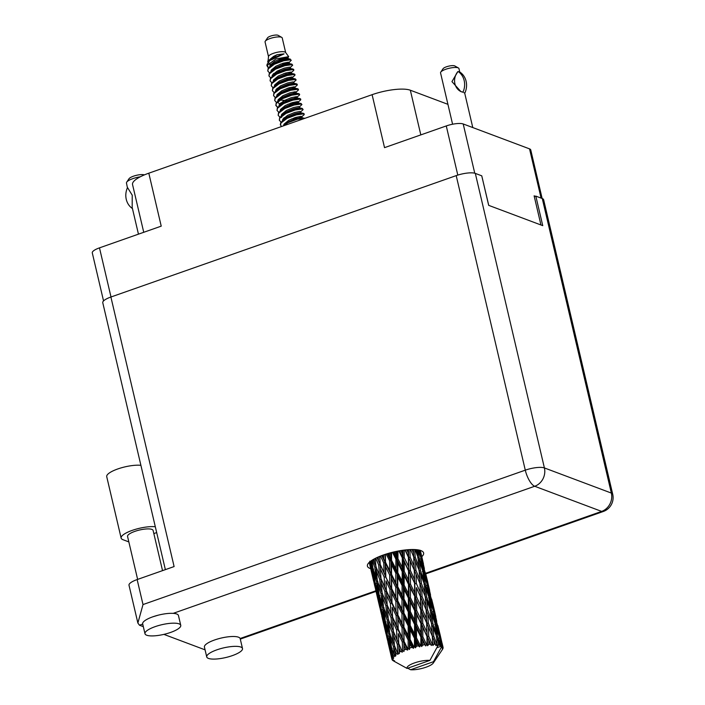 <?xml version="1.0" encoding="UTF-8"?>
<svg xmlns="http://www.w3.org/2000/svg" width="705" height="705" viewBox="0 0 705 705"><rect width="100%" height="100%" fill="white"/><g stroke="black" fill="none" stroke-linecap="round" stroke-linejoin="round"><path stroke-width="1.06" d="M535.333 196.29L534.117 195.831L540.947 224.974M541.079 198.087L529.534 148.87L463.203 123.965L474.756 173.219M488.732 205.366L481.85 176.206M457.801 175.096L446.274 125.939L384.533 147.645L372.108 94.681L148.808 173.192L161.225 226.146L99.484 247.86L111.011 296.99M143.741 232.298L132.54 184.534A29.398 7.905 -13.2 0 1 148.808 173.192M372.108 94.681A29.398 7.905 -13.2 0 1 410.336 90.222L447.922 104.331M103.547 300.929L92.284 252.883A13.016 3.499 -13.2 0 1 99.484 247.86M529.534 148.87A13.016 3.499 -13.2 0 1 530.75 149.927L542.136 198.484M446.274 125.939A13.016 3.499 -13.2 0 1 463.203 123.965M158.167 615.192L152.818 616.804M155.153 626.639A18.374 4.944 166.8 0 0 144.983 633.733A18.374 4.944 166.8 0 0 170.592 632.438A18.374 4.944 166.8 0 0 180.753 625.344A18.374 4.944 166.8 0 0 155.153 626.639M180.753 625.344L178.444 615.5A18.374 4.944 166.8 0 0 173.183 613.359A18.374 4.944 166.8 0 0 152.844 616.796A18.374 4.944 166.8 0 0 142.674 623.89L144.983 633.733M216.893 649.825A18.374 4.944 166.8 0 0 206.732 656.919A18.374 4.944 166.8 0 0 232.333 655.624A18.374 4.944 166.8 0 0 242.502 648.529A18.374 4.944 166.8 0 0 216.893 649.825M242.502 648.529L240.194 638.686A18.374 4.944 166.8 0 0 240.141 638.501A18.374 4.944 166.8 0 0 214.584 639.981A18.374 4.944 166.8 0 0 204.424 647.075L206.732 656.919M421.749 556.747A28.87 7.764 166.8 0 0 423.617 552.949A28.87 7.764 166.8 0 0 383.388 554.985A28.87 7.764 166.8 0 0 367.411 566.133A28.87 7.764 166.8 0 0 370.698 568.679M137.634 579.387L127.561 536.452A13.122 3.525 -13.2 0 1 134.822 531.385A13.122 3.525 -13.2 0 1 153.108 530.46L162.538 570.636M205.067 649.843L163.877 634.377M143.326 626.657L139.475 625.212L137.872 623.026L143.009 604.564L525.287 470.164L456.205 175.624L110.897 297.025L174.109 566.564L137.14 579.563L143.009 604.564M137.872 623.026L129.006 585.238A14.699 3.957 -13.2 0 1 137.14 579.563M456.205 175.624A14.699 3.957 -13.2 0 1 475.32 173.395L544.401 467.935L611.35 493.077L542.268 198.537L535.826 196.122L534.311 196.651M535.826 196.122L542.753 225.653L488.68 205.349L481.753 175.818L475.32 173.395M165.367 569.64L102.763 302.701A14.699 3.957 -13.2 0 1 110.897 297.025M542.268 198.537A14.699 3.957 -13.2 0 1 543.634 199.726L612.715 494.267A14.699 3.957 166.8 0 0 611.35 493.077A14.699 13.131 110.6 0 1 601.647 511.407L534.69 486.265L173.183 613.359M128.839 541.907L122.996 539.713A19.943 5.367 -13.2 0 1 121.137 538.091L106.728 476.668A19.943 5.367 -13.2 0 1 118.81 468.605A19.943 5.367 -13.2 0 1 140.903 465.326M121.137 538.091A19.943 5.367 -13.2 0 1 133.219 530.037A19.943 5.367 -13.2 0 1 155.311 526.758M156.677 532.583L153.84 533.579M452.592 124.23L440.555 72.906A9.447 2.538 -13.2 0 1 440.757 72.13A9.447 2.538 -13.2 0 1 448.715 68.385A9.447 2.538 -13.2 0 1 458.074 67.83A9.447 2.538 -13.2 0 1 458.426 67.988A9.447 2.538 -13.2 0 1 458.955 68.597L459.766 72.086M472.782 127.561L464.683 93.034L463.899 92.672L464.577 92.963M440.757 72.13L443.066 68.72A6.301 1.692 -13.2 0 1 448.371 66.226A6.301 1.692 -13.2 0 1 454.602 65.847A6.301 1.692 -13.2 0 1 454.84 65.962L458.426 67.988M464.965 92.831A16.902 15.105 -69.4 0 0 460.136 72.245L457.809 71.654A13.016 11.632 110.6 0 0 461.519 91.844M458.197 71.522A16.902 15.105 110.6 0 1 463.026 92.099L462.639 92.232A13.016 11.632 110.6 0 1 462.612 92.223M463.026 92.099L460.938 91.632L451.949 81.621L457.809 71.654M278.325 35.462A5.666 1.525 166.8 0 0 278.158 35.347A5.666 1.525 166.8 0 0 277.946 35.25A5.666 1.525 166.8 0 0 272.333 35.585A5.666 1.525 166.8 0 0 267.556 37.832L265.256 41.251A8.821 2.371 166.8 0 0 265.062 41.974L268.49 56.603M285.666 52.575L282.229 37.947A8.821 2.371 166.8 0 0 281.744 37.383A8.821 2.371 166.8 0 0 281.41 37.233A8.821 2.371 166.8 0 0 272.676 37.753A8.821 2.371 166.8 0 0 265.256 41.251M285.278 58.779L287.851 57.739L288.689 56.647L285.578 52.461A8.821 2.371 166.8 0 0 284.873 51.994A8.821 2.371 166.8 0 0 275.435 52.708A8.821 2.371 166.8 0 0 268.517 56.462L267.9 62.542M278.404 59.916L288.001 57.554M288.689 56.647L275.999 58.929L266.878 65.583L268.358 67.944M290.002 59.097L290.504 59.793A12.805 3.446 166.8 0 0 287.587 59.317L290.002 59.097M280.088 64.27L288.706 62.234M286.433 63.706L289.006 62.657L291.306 60.172M266.878 65.583L267.116 64.27L269.812 60.542L284.097 53.871L277.039 54.734L267.653 61.264M268.076 66.799L267.08 65.045M304.798 118.343L297.395 119.207L288.133 122.644L283.163 125.948M282.397 120.678L282.837 119.277L287.525 115.4L294.664 112.456L299.907 111.434L300.55 111.883L302.753 110.024L303.106 109.451L302.048 109.011L295.228 109.971L285.974 113.417L279.859 118.043L279.321 120.229L281.057 122.088M290.16 67.583L292.716 65.151L291.517 64.102L284.697 65.063L275.435 68.5L269.328 73.126L268.931 75.928L270.667 77.788M292.716 65.151L291.658 64.71L284.838 65.68L275.584 69.116L269.469 73.743L268.931 75.928M273.822 73.382L275.514 73.505M288.742 73.549L290.777 72.835L293.518 70.65L293.721 69.46L292.672 69.019L285.851 69.98L276.589 73.426L270.482 78.052L270.086 80.846L271.822 82.714M290.504 59.793L283.683 60.753L274.421 64.199L268.314 68.826L267.777 71.002L269.513 72.871M273.276 73.919L274.747 74.069M283.701 73.628L290.548 72.051M293.87 70.077L292.813 69.636L285.992 70.597L276.739 74.043L270.623 78.669L270.086 80.846M289.896 78.475L291.932 77.761L294.672 75.576L294.875 74.386L293.826 73.946L287.005 74.906L277.744 78.343L271.637 82.97L271.24 85.772L272.976 87.632M284.855 78.555L291.703 76.977M295.025 75.003L293.967 74.554L287.146 75.523L277.893 78.96L271.777 83.587L271.24 85.772M293.624 82.353L296.179 79.921L294.981 78.863L288.16 79.824L278.898 83.269L272.791 87.896L272.394 90.689L274.13 92.558M296.179 79.921L295.122 79.48L288.301 80.441L279.048 83.886L272.932 88.513L272.394 90.689M277.285 88.151L278.977 88.275M292.205 88.319L294.241 87.605L296.981 85.42L297.184 84.23L296.135 83.789L289.314 84.75L280.052 88.195L273.945 92.813L273.549 95.616L275.285 97.475M276.739 88.68L278.219 88.839M287.164 88.398L294.011 86.821M297.334 84.847L296.276 84.406L289.455 85.367L280.202 88.804L274.086 93.43L273.549 95.616M293.359 93.236L295.933 92.196L298.136 90.337L298.338 89.147L297.29 88.707L290.469 89.676L281.207 93.113L275.1 97.739L274.703 100.533L276.439 102.401M298.488 89.764L297.431 89.323L290.61 90.284L281.357 93.73L275.241 98.356L274.703 100.533M294.514 98.162L296.549 97.449L299.29 95.263L299.493 94.073L298.444 93.633L291.623 94.593L282.361 98.039L276.254 102.666L275.858 105.459L277.594 107.319M299.643 94.69L298.585 94.25L291.764 95.21L282.511 98.647L276.395 103.274L275.858 105.459M280.749 102.921L282.441 103.036M287.851 104.269L297.704 102.375L300.445 100.181L300.647 98.991L299.599 98.55L292.778 99.52L283.516 102.956L277.409 107.583L277.012 110.377L278.748 112.245M281.392 103.838L280.176 103.468L281.683 103.6M290.627 103.168L297.475 101.582M300.797 99.608L299.74 99.167L292.919 100.128L283.666 103.573L277.55 108.2L277.012 110.377M299.396 106.957L301.951 104.534L300.753 103.476L293.932 104.437L284.67 107.883L278.563 112.509L278.167 115.303L279.903 117.162M301.951 104.534L300.894 104.093L294.073 105.054L284.82 108.499L278.704 113.117L278.167 115.303M303.106 109.451L301.907 108.394L295.087 109.363L285.825 112.8L279.718 117.427L279.321 120.229M284.212 117.682L285.904 117.806M299.132 117.85L301.167 117.136L303.908 114.95L304.111 113.761L303.062 113.32L296.241 114.281L286.979 117.726L280.872 122.353L280.326 124.529L281.462 126.547M283.666 118.211L285.146 118.369M294.091 117.929L300.938 116.351M304.26 114.377L303.203 113.937L296.382 114.897L287.129 118.343L281.013 122.961L280.475 125.146M287.587 59.317L283.542 60.136L274.28 63.582L268.173 68.209L267.777 71.002M275.805 105.142L277.047 106.481M394.571 660.726L393.998 661.22A26.244 7.059 166.8 0 0 394.042 661.246L392.57 660.312A26.244 7.059 166.8 0 1 392.209 659.871L393.293 660.285L391.971 659.351A26.244 7.059 166.8 0 1 391.945 659.245A26.244 7.059 166.8 0 1 391.936 659.21L393.161 659.757L391.901 658.655L391.028 654.522L392.006 658.1L393.399 658.523L392.271 657.474L390.138 650.107L388.323 640.351L390.949 648.697L392.368 657.307L393.76 657.897L392.835 656.655L392.2 652.477L393.408 656.029L395.029 656.487L391.557 648.027L390.27 638.201L393.416 646.494L394.386 655.148L395.866 655.8L394.897 650.248L396.316 653.782L398.096 654.319L394.483 645.78L393.681 635.928L397.285 644.203L397.849 652.874L399.347 653.614L398.959 647.965L400.563 651.499L402.388 652.134L398.739 643.498L398.334 633.672L402.299 641.991L402.555 650.618L403.983 651.464L404.132 645.771L405.868 649.331L407.64 650.089L407.693 648.697L404.053 641.33L403.947 631.574L408.16 639.973L408.186 648.529L409.482 649.481L410.09 643.806L411.905 647.401L413.535 648.3L413.888 646.873L410.099 639.409L410.151 629.768L414.478 638.298L414.417 646.741L415.501 647.807L416.417 646.256L416.452 642.193L418.294 645.851L419.687 646.89L420.303 645.454L416.488 637.858L416.567 628.366L420.876 637.056L420.832 645.357L421.652 646.529L422.815 645.022L422.824 641.03L425.723 645.939L426.543 644.529L422.824 636.774L422.797 627.459L426.948 636.333L427.036 644.476L427.565 645.745L428.869 644.308L428.799 640.387L431.248 645.507L432.218 644.141L428.711 636.227L428.437 627.097L432.297 636.174L432.861 645.489L434.218 644.15L434.016 640.316L435.928 645.63L436.959 644.335L433.769 636.245L433.134 627.318L436.606 636.589L437.197 645.78L438.519 644.573L438.131 640.819L439.532 644.793A26.244 7.059 166.8 0 0 438.536 644.573A26.244 7.059 166.8 0 0 438.519 644.573M417.237 549.768L417.633 553.434L416.276 549.662M413.315 549.512L413.518 552.94L412.108 549.512M415.113 549.574L418.039 557.435L418.832 566.309L415.21 557.091L414.681 549.556M417.695 556.492L417.633 553.434M410.583 549.6L413.738 557.02L414.126 566.097L410.143 557.073L409.931 549.574M415.897 570.213L415.448 561.171L419.131 570.363L419.704 579.316L415.897 570.213L414.496 570.583L408.785 557.479L410.143 557.073M413.738 557.02L415.448 561.171M415.21 557.091L413.791 557.417L413.518 552.94M420.427 570.521L419.572 561.673L422.815 571.05L423.82 579.81L420.427 570.521L419.008 570.786L418.832 566.309M414.267 570.239L414.496 579.387L410.38 570.486L410.239 561.242L414.496 570.583L419.924 583.414L420.312 592.482L416.338 583.458L416.056 574.328M410.239 561.242L405.375 549.944M416.77 575.967L414.496 570.583L414.126 566.097M419.924 583.414L419.704 579.316M414.417 646.741A26.244 7.059 166.8 0 0 413.888 646.873M411.905 647.401A26.244 7.059 166.8 0 0 410.09 647.93M408.186 648.529A26.244 7.059 166.8 0 0 407.693 648.697M405.868 649.331A26.244 7.059 166.8 0 0 404.229 649.939M400.563 651.499A26.244 7.059 166.8 0 0 399.197 652.16M396.316 653.782A26.244 7.059 166.8 0 0 395.32 654.443M393.408 656.029A26.244 7.059 166.8 0 0 392.835 656.655M392.006 658.1A26.244 7.059 166.8 0 0 391.901 658.655M394.06 661.246L407.067 668.428A13.651 3.666 166.8 0 1 414.531 662.912A13.651 3.666 166.8 0 1 429.935 660.382L438.536 644.573M435.602 644.211A26.244 7.059 166.8 0 0 434.218 644.15M430.526 644.203A26.244 7.059 166.8 0 0 428.869 644.308M427.036 644.476A26.244 7.059 166.8 0 0 426.543 644.529M424.639 644.758A26.244 7.059 166.8 0 0 422.815 645.022M420.832 645.357A26.244 7.059 166.8 0 0 420.303 645.454M418.294 645.851A26.244 7.059 166.8 0 0 416.417 646.256M414.566 583.573L414.672 592.835L410.451 584.013L410.416 574.69L414.972 583.872L409.085 570.927L410.38 570.486M416.567 596.853L416.426 587.635L420.453 596.606L420.682 605.78L416.567 596.853L415.263 597.294L409.235 584.48L410.451 584.013M410.416 574.69L399.532 550.79M420.453 596.606L416.426 587.635M416.338 583.458L414.972 583.872L414.496 579.387M422.956 602.361L420.682 596.95L420.312 592.482M414.699 597.056L414.707 606.415L410.407 597.681L410.451 588.27L415.263 597.294L420.762 609.966L420.859 619.21L416.637 610.398L416.602 601.065M410.451 588.27L409.235 584.48L393.39 552.059M420.762 609.966L415.263 597.294L414.672 592.835M426.64 622.991L426.869 632.165L422.753 623.238L422.612 614.011L426.869 623.335L421.167 610.257L420.682 605.78M414.69 610.689L414.637 620.118L410.301 611.491L410.38 601.973L414.69 610.689L415.421 610.874L409.288 598.166L410.407 597.681M416.593 624.066L416.637 614.654L420.885 623.44L420.894 632.799L416.593 624.066L415.483 624.551L409.305 611.984L410.301 611.491M410.38 601.973L409.288 598.166L387.336 553.698M420.885 623.44L415.421 610.874L416.637 614.654M416.637 610.398L415.421 610.874L414.707 606.415M426.948 636.333L421.458 623.678L420.859 619.21M414.602 624.427L414.522 633.962L410.187 625.388L410.266 615.817L414.602 624.427L415.483 624.551L416.567 628.366M410.266 615.817L409.305 611.984L381.766 555.575M420.876 637.056L421.608 637.25L415.483 624.551L414.637 620.118M425.723 645.939L421.608 637.25L420.894 632.799M414.478 638.298L415.492 638.36L409.314 625.899L410.187 625.388M410.151 629.768L409.314 625.899L391.293 589.036L377.008 557.549M419.687 646.89L415.492 638.36L416.452 642.193M416.488 637.858L415.492 638.36L414.522 633.962M418.365 549.935L421.035 558.395L422.295 567.084L419.131 557.673L418.171 549.9M419.669 550.208L420.4 554.474L419.07 550.067M420.383 556.289L420.4 554.474M418.171 558.809L419.572 561.673M419.131 557.673L417.739 557.893M422.304 569.552L422.295 567.084M421.396 583.476L420.762 574.54L424.234 583.819L425.018 592.693L421.396 583.476L419.977 583.802L425.318 596.73L425.899 605.701L422.083 596.589L421.643 587.565M419.008 570.786L420.762 574.54M423.881 582.876L423.82 579.81M426.613 596.888L425.758 588.058L429.001 597.426L430.015 606.203L426.613 596.888L425.194 597.161L425.018 592.693M422.524 609.851L422.242 600.704L426.111 609.799L426.499 618.849L422.524 609.851L421.167 610.257L422.612 614.011M422.083 596.589L420.682 596.95L422.242 600.704M426.111 609.799L425.899 605.701M429.151 628.754L426.869 623.335L426.499 618.849M422.753 623.238L421.458 623.678L422.797 627.459M431.248 645.507L427.345 636.633L426.869 632.165M422.824 636.774L421.608 637.25L422.824 641.03M423.679 571.376L422.33 562.705L425.062 572.257L426.587 580.85L423.679 571.376L422.339 571.535M421.661 558.792L420.057 550.226L424.313 568.371L421.661 558.792L420.392 558.889M420.33 550.393L421.634 555.989L420.286 550.385M423.467 564.018L421.634 555.989M424.295 569.481L424.313 568.371M421.423 560.951L422.33 562.705M425.318 584.066L424.225 575.315L427.221 584.78L428.481 593.469L425.318 584.066L423.925 584.278M423.053 572.989L424.225 575.315M426.569 582.674L426.587 580.85M424.366 585.203L425.758 588.058M428.49 595.928L428.481 593.469M427.582 609.869L426.948 600.924L430.42 610.213L431.204 619.069L427.582 609.869L426.164 610.195L431.513 623.114L432.086 632.094L428.27 622.973L427.829 613.94M425.194 597.161L426.948 600.924M430.076 609.261L430.015 606.203M432.799 623.273L431.945 614.443L435.188 623.81L436.201 632.588L432.799 623.273L431.381 623.546L431.204 619.069M428.27 622.973L426.869 623.335L428.437 627.097M432.297 636.174L432.086 632.094M428.711 636.227L427.345 636.633L428.799 640.387M427.856 585.185L426.243 576.602L430.499 594.756L427.856 585.185L426.587 585.273M425.45 572.733L427.82 582.365L425.45 572.733L424.278 572.768M425.661 575.5L426.243 576.602M429.865 597.743L428.525 589.098L431.248 598.633L432.782 607.243L429.865 597.743L428.525 597.902M427.609 587.336L428.525 589.098M430.482 595.857L430.499 594.756M431.504 610.451L430.411 601.7L433.408 611.173L434.668 619.845L431.504 610.451L430.12 610.671M429.239 599.365L430.411 601.7M432.764 609.067L432.782 607.243M430.552 611.587L431.945 614.443M434.677 622.303L434.668 619.845M431.381 623.546L433.134 627.318M436.263 635.646L436.201 632.588M433.769 636.245L432.35 636.562L434.016 640.316M431.636 599.109L434.016 608.75L431.345 599.109M429.653 590.411L427.82 582.656M434.042 611.57L432.429 602.986L436.686 621.123L434.042 611.57L432.773 611.667M431.848 601.876L432.429 602.986M435.84 616.787L434.016 608.75M436.051 624.128L434.712 615.483L437.444 625.018L438.968 633.628L436.051 624.128L434.712 624.286M433.804 613.72L434.712 615.483M436.668 622.233L436.686 621.123M437.69 636.827L436.606 628.085L439.594 637.54L440.713 645.172A26.244 7.059 166.8 0 0 440.484 645.093L437.69 636.827L436.307 637.047M435.426 625.758L436.606 628.085M438.951 635.443L438.968 633.628M436.739 637.963L438.131 640.819M439.532 644.793L439.127 645.269L440.484 645.093M437.831 625.494L440.202 635.143L437.831 625.494L436.651 625.52M440.228 637.946L438.625 629.371L442.669 646.476A26.244 7.059 166.8 0 0 442.564 646.353L440.228 637.946L438.959 638.043M438.043 628.27L438.625 629.371M442.026 643.163L440.202 635.143M440.713 645.172L440.176 645.665L441.489 645.533L440.898 641.85L442.079 645.912L436.844 647.736M393.073 660.638L393.646 660.356M442.564 646.353L441.63 647.446L442.079 645.912A26.244 7.059 166.8 0 0 442.07 645.895A26.244 7.059 166.8 0 0 441.489 645.533M439.99 640.096L440.898 641.85M442.669 646.476L442.017 647.913L442.96 646.978L442.132 643.365L443.048 647.26A26.244 7.059 166.8 0 0 442.96 646.978M442.07 645.895L433.46 661.713L410.601 669.75A13.651 3.666 166.8 0 0 423.802 667.926A13.651 3.666 166.8 0 0 433.258 663.07A13.651 3.666 166.8 0 0 433.46 661.713M410.601 669.75L407.719 668.199M433.258 663.07L442.476 649.42A26.244 7.059 166.8 0 0 442.828 648.82L442.775 648.653M443.048 647.26A26.244 7.059 166.8 0 1 443.084 647.481L442.299 649.032L443.066 648.054A26.244 7.059 166.8 0 1 443.04 648.212L442.828 648.82M371.464 571.543L373.65 581.237L369.394 563.092L371.711 571.429M369.526 562.105L370.53 567.137L369.279 562.326M371.015 568.063L370.53 567.137M377.651 597.928L379.836 607.622L375.58 589.468L377.898 597.814M374.567 585.088L372.469 575.377L374.822 583.784L376.717 593.513L374.567 585.088M371.579 570.953L369.764 561.206L372.381 569.552L374.011 579.351L371.579 570.953M371.094 560.863L371.702 565.102L370.46 561.339M372.769 567.261L371.702 565.102M372.381 569.552L373.641 569.094M374.813 580.92L374.011 579.351M372.496 574.187L372.469 575.377M374.822 583.784L375.985 583.308M377.201 594.447L376.717 593.513M383.837 624.322L386.023 633.998L381.766 615.853L384.084 624.207M380.753 611.455L378.656 601.762L381 610.16L382.912 619.907L380.753 611.455M377.765 597.338L375.941 587.582L378.567 595.937L380.207 605.727L377.765 597.338M375.183 583.15L373.632 573.341L376.523 581.669L377.889 591.477L375.183 583.15M372.125 560.175L374.849 567.34L375.968 577.201L372.989 568.873L371.87 560.343M374.047 559.039L374.408 562.872L373.104 559.576M375.871 566.124L374.408 562.872M374.849 567.34L376.232 566.952L376.338 571.103L379.722 579.404L380.594 589.248L377.369 580.964L376.338 571.103M377.254 579.924L375.968 577.201M373.65 570.777L373.632 573.341M376.523 581.669L377.862 581.237M378.955 593.645L377.889 591.477M375.976 585.661L375.941 587.582M378.567 595.937L379.836 595.478M381 607.296L380.207 605.727M378.682 600.581L378.656 601.762M381 610.16L382.172 609.675M383.397 620.832L382.912 619.907M387.962 641.947L391.936 659.21M387.953 642.237L391.945 659.245M386.939 637.84L384.842 628.146L387.195 636.545L389.098 646.291L386.939 637.84M383.952 623.731L382.136 613.958L384.763 622.33L386.384 632.103L383.952 623.731M381.37 609.517L379.828 599.726L382.709 608.036L384.075 617.871L381.37 609.517M379.184 595.267L377.898 585.432L381.044 593.725L382.154 603.577L379.184 595.267M375.712 558.166L378.717 565.058L379.378 574.919L375.915 566.626L375.245 558.404M378.285 556.976L378.47 560.59L377.087 557.514M378.717 565.058L380.136 564.758L378.47 560.59M379.722 579.404L381.132 579.052L380.788 578.232M380.991 578.69L380.4 568.82L384.199 577.131L384.657 586.965L379.378 574.919M382.066 592.508L380.594 589.248M377.88 582.304L377.898 585.432M381.044 593.725L382.427 593.337L382.524 597.496L385.908 605.771L386.781 615.641L383.555 607.34L382.524 597.496M383.441 606.291L382.154 603.577M379.845 597.161L379.828 599.726M382.709 608.036L384.049 607.613M385.15 620.039L384.075 617.871M382.163 612.037L382.136 613.958M384.763 622.33L386.023 621.872M387.186 633.68L386.384 632.103M384.868 626.965L384.842 628.146M387.195 636.545L388.358 636.06M389.583 647.216L389.098 646.291M429.935 660.382L407.067 668.428M387.556 635.901L386.014 626.111L388.904 634.421L390.27 644.255L387.556 635.901M385.371 621.651L384.084 611.808L387.23 620.118L388.34 629.953L385.371 621.651M382.11 593.02L381.308 583.158L384.904 591.442L385.564 601.303L382.11 593.02M380.409 569.023L379.687 556.386M380.497 556.06L383.74 562.837L384.031 572.663L380.171 564.344L379.836 556.324M383.582 554.914L383.643 558.395L382.198 555.417M383.74 562.837L385.106 562.652L383.643 558.395M380.171 564.344L380.436 569.428M384.199 577.131L385.6 576.884L384.031 572.663M384.904 591.442L386.331 591.142L381.132 579.052L381.308 583.158M386.366 590.737L385.961 580.894L389.927 589.221L390.217 599.047L384.657 586.965M385.908 605.771L387.318 605.428L386.974 604.599M387.177 605.057L386.587 595.214L390.385 603.506L390.843 613.35L385.564 601.303M388.252 618.902L386.781 615.641M384.066 608.679L384.084 611.808M387.23 620.118L388.614 619.73L388.711 623.881L392.095 632.156L392.967 642.026L389.75 633.725L388.711 623.881M389.627 632.676L388.34 629.953M386.032 623.546L386.014 626.111M388.904 634.421L390.235 633.998M391.337 646.414L390.27 644.255M388.358 638.422L388.323 640.351M390.949 648.697L392.209 648.248M391.055 653.332L391.028 654.522M388.296 619.404L387.494 609.534L391.099 617.836L391.751 627.679L388.296 619.404M386.596 595.408L385.961 580.894M385.82 576.443L385.573 566.626L389.68 574.998L389.83 584.771L385.6 576.884L385.106 562.652L385.573 566.626M386.19 554.051L389.592 560.827L389.636 570.565L385.494 562.176L385.397 554.306M389.601 553.037L389.592 556.421L388.102 553.469M389.592 560.827L390.817 560.766L389.592 556.421M385.494 562.176L384.904 554.465M389.68 574.998L390.984 574.875L389.636 570.565M389.927 589.221L391.293 589.036L389.83 584.771M390.385 603.506L391.786 603.26L386.331 591.142L386.622 595.813M392.006 602.819L391.76 593.02L395.866 601.374L396.016 611.156L390.217 599.047M391.099 617.836L392.518 617.536L387.318 605.428L387.494 609.534M392.553 617.122L392.147 607.278L396.113 615.615L396.404 625.423L390.843 613.35M392.095 632.156L393.505 631.812L393.17 630.993M393.364 631.442L392.773 621.59L396.571 629.891L397.03 639.743L391.751 627.679M394.439 645.278L392.967 642.026M390.253 635.064L390.27 638.201M393.416 646.494L394.8 646.106L394.897 650.248M392.218 649.922L392.2 652.477M392.782 621.775L392.147 607.278M391.68 588.569L391.566 578.796L395.778 587.212L395.822 596.95L391.68 588.569L391.76 593.02M391.539 574.381L391.522 564.661L395.813 573.139L395.778 582.806L391.539 574.381L390.984 574.875L391.566 578.796M392.438 552.297L395.919 559.144L395.84 568.759L391.531 560.264L391.575 552.509M395.99 551.477L395.954 554.809L394.439 551.821M395.919 559.144L396.924 559.206L395.954 554.809M391.531 560.264L390.817 560.766L391.522 564.661M395.813 573.139L396.941 573.139L395.84 568.759M395.778 587.212L397.012 587.15L395.778 582.806M395.866 601.374L397.171 601.242L395.822 596.95M396.113 615.615L397.479 615.43L391.786 603.26L390.773 552.72M397.867 614.954L397.752 605.181L401.973 613.606L402.009 623.326L397.867 614.954L397.479 615.43L396.016 611.156M396.571 629.891L397.973 629.644L392.518 617.536L392.808 622.171M398.193 629.204L397.946 619.395L402.053 627.758L402.202 637.549L396.404 625.423M397.285 644.203L398.704 643.912L393.505 631.812L393.681 635.928M398.739 643.498L397.03 639.743M398.977 648.159L398.334 633.672M397.726 600.757L397.717 591.054L402 599.514L401.973 609.19L397.726 600.757L397.171 601.242L397.752 605.181M397.726 586.648L397.779 576.99L402.106 585.538L402.035 595.143L397.726 586.648L397.012 587.15L397.717 591.054M397.805 572.636L397.884 563.048L402.229 571.667L402.141 581.184L397.805 572.636L396.941 573.139L397.779 576.99M398.854 550.913L402.317 557.911L402.264 567.358L397.928 558.712L397.99 551.072M402.335 550.341L402.326 553.645L400.819 550.57M402.317 557.911L403.04 558.096L402.326 553.645M397.928 558.712L396.924 559.206L397.884 563.048M402.229 571.667L403.101 571.799L402.264 567.358M402.106 585.538L403.119 585.599L402.141 581.184M402 599.514L403.128 599.514L402.035 595.143M401.973 613.606L403.198 613.535L401.973 609.19M402.053 627.758L403.357 627.626L397.479 615.43L397.946 619.395M403.912 627.142L403.903 617.43L408.195 625.899L408.16 635.575L403.912 627.142L403.357 627.626L402.009 623.326M402.299 641.991L403.665 641.806L397.973 629.644L396.924 551.284M404.053 641.33L403.665 641.806L402.202 637.549M402.388 652.134L398.704 643.912L398.995 648.565M403.912 613.042L403.965 603.374L408.292 611.922L408.221 621.519L403.912 613.042L403.198 613.535L403.903 617.43M403.991 599.003L404.08 589.433L408.415 598.043L408.336 607.578L403.991 599.003L403.128 599.514L403.965 603.374M404.115 585.097L404.194 575.597L408.503 584.295L408.451 593.742L404.115 585.097L403.119 585.599L404.08 589.433M404.221 571.306L404.256 561.885L408.512 570.68L408.512 580.021L404.221 571.306L403.101 571.799L404.194 575.597M405.023 549.988L408.38 557.188L408.486 566.45L404.265 557.62L404.238 550.076M408.239 549.68L408.31 553.011L406.838 549.794M408.31 553.011L408.38 557.188M404.265 557.62L403.04 558.096L404.256 561.885M408.486 566.45L409.085 570.927L408.512 570.68M408.512 580.021L409.235 584.48L408.503 584.295M408.451 593.742L409.288 598.166L408.415 598.043M408.336 607.578L409.305 611.984L408.292 611.922M408.221 621.519L409.314 625.899L408.195 625.899M408.16 635.575L409.385 639.911L403.357 627.626L403.947 631.574M409.482 649.481L409.385 639.911L408.16 639.973M407.64 650.089L403.665 641.806L404.132 645.771M410.09 643.806L409.385 639.911L408.53 549.662M413.535 648.3L409.385 639.911L410.099 639.409M287.851 57.739L287.208 57.29L281.965 58.312L274.827 61.264L270.138 65.133L269.698 66.534M290.592 68.57L290.31 67.345L289.517 67.134L284.274 68.156L277.136 71.108L272.447 74.977L272.007 76.378M292.469 77.427L291.826 76.977L286.582 77.999L279.444 80.952L274.756 84.82L274.315 86.222M276.712 88.707L277.929 89.068M294.778 87.27L294.135 86.821L288.891 87.843L281.753 90.795L277.065 94.664L276.624 96.065M297.519 98.101L297.237 96.876L296.444 96.664L291.2 97.687L284.062 100.639L279.374 104.507L278.933 105.917M299.828 107.953L299.546 106.719L298.753 106.508L293.509 107.53L286.371 110.482L281.683 114.351L281.242 115.761M283.639 118.237L284.855 118.599M291.315 119.03L297.219 118.299M301.705 116.801L301.061 116.351L295.818 117.374L288.68 120.326L283.992 124.195L283.551 125.605M290.389 59.15L287.499 58.515L282.256 59.537L275.117 62.489L269.927 66.341M277.215 71.055L280.052 71.046M293.148 69.099L289.808 68.359L284.564 69.381L277.426 72.333L272.236 76.184M273.751 79.665L274.624 80.062M295.457 78.942L292.117 78.202L286.873 79.224L279.735 82.177L274.545 86.028M276.06 89.509L276.933 89.905M297.774 88.786L294.426 88.046L289.182 89.068L282.044 92.02L276.853 95.871M280.061 100.022L286.979 100.577M300.083 98.629L296.735 97.898L291.491 98.92L284.353 101.864L279.162 105.715M302.392 108.473L299.043 107.742L293.8 108.764L286.662 111.716L281.471 115.558M281.709 116.096L281.577 117.427M282.987 119.039L283.859 119.445M304.701 118.317L301.352 117.585L296.109 118.607L288.971 121.56L283.78 125.402M277.039 54.734L273.672 56.338L268.984 60.207L268.543 61.749M270.94 64.093L272.156 64.455M289.006 62.657L288.363 62.207L283.119 63.23L275.981 66.182L271.293 70.051L270.852 71.461M273.249 73.937L274.465 74.307M291.315 72.5L290.671 72.051L285.428 73.073L278.29 76.025L273.602 79.903L273.161 81.304M294.055 83.34L293.774 82.106L292.98 81.895L287.737 82.917L280.599 85.869L275.911 89.746L275.47 91.148M295.933 92.196L295.289 91.738L290.046 92.76L282.908 95.713L278.219 99.59L277.779 100.991M298.241 102.04L297.598 101.582L292.355 102.604L285.217 105.556L280.528 109.434L280.088 110.835M284.097 53.871L273.963 57.572L269.812 60.542M268.834 62.868L269.953 64.684L271.161 65.301M291.993 64.173L288.653 63.441L283.41 64.463L276.272 67.416L271.081 71.258M294.302 74.025L290.962 73.285L285.719 74.307L278.581 77.259L273.39 81.11M296.611 83.869L293.271 83.128L288.028 84.151L280.89 87.103L275.699 90.954M277.215 94.426L278.087 94.831M298.929 93.712L295.58 92.972L290.337 93.994L283.199 96.946L278.008 100.797M278.114 102.657L280.396 104.675M301.238 103.556L297.889 102.815L292.645 103.838L285.507 106.79L281.542 109.707M303.547 113.399L300.198 112.659L294.954 113.681L287.816 116.633L283.851 119.55M403.983 651.464L402.969 550.244M432.861 645.489L432.218 634.482M427.565 645.745L426.031 608.115M421.652 646.529L421.167 610.257L419.845 581.731M415.501 647.807L415.263 597.294L413.65 555.328M132.434 208.486L132.267 208.416A16.902 15.105 110.6 0 1 127.429 187.777L126.477 183.088A11.544 3.102 -13.2 0 1 126.724 182.146A11.544 3.102 -13.2 0 1 140.269 176.796M127.517 187.539L132.223 195.17L132.179 207.429L138.453 234.157M126.724 182.146L129.033 178.726A8.398 2.256 -13.2 0 1 136.065 175.413A8.398 2.256 -13.2 0 1 144.384 174.884M410.336 90.222L420.814 134.884M142.718 624.075L139.475 625.212M240.141 638.501L375.88 590.781M425.688 573.271L601.647 511.407A14.699 5.279 -109.4 0 0 603.286 511.495A14.699 14.699 0 0 0 612.715 494.267M525.287 470.164A14.699 5.279 70.6 0 0 534.69 486.265A14.699 13.131 110.6 0 0 544.401 467.935A14.699 3.957 166.8 0 0 525.287 470.164M240.29 639.109L376.029 591.389M425.838 573.879L603.286 511.495M278.158 35.347L281.744 37.383M288.001 57.502L288.283 58.727M292.619 77.189L292.901 78.414M294.928 87.032L295.21 88.257M301.855 116.563L302.137 117.797M289.156 62.419L289.438 63.653M291.465 72.263L291.747 73.496M296.082 91.95L296.364 93.183M298.391 101.793L298.673 103.027M300.7 111.637L300.982 112.871M282.458 108.826L280.317 110.641M284.767 118.678L282.626 120.484"/></g></svg>
